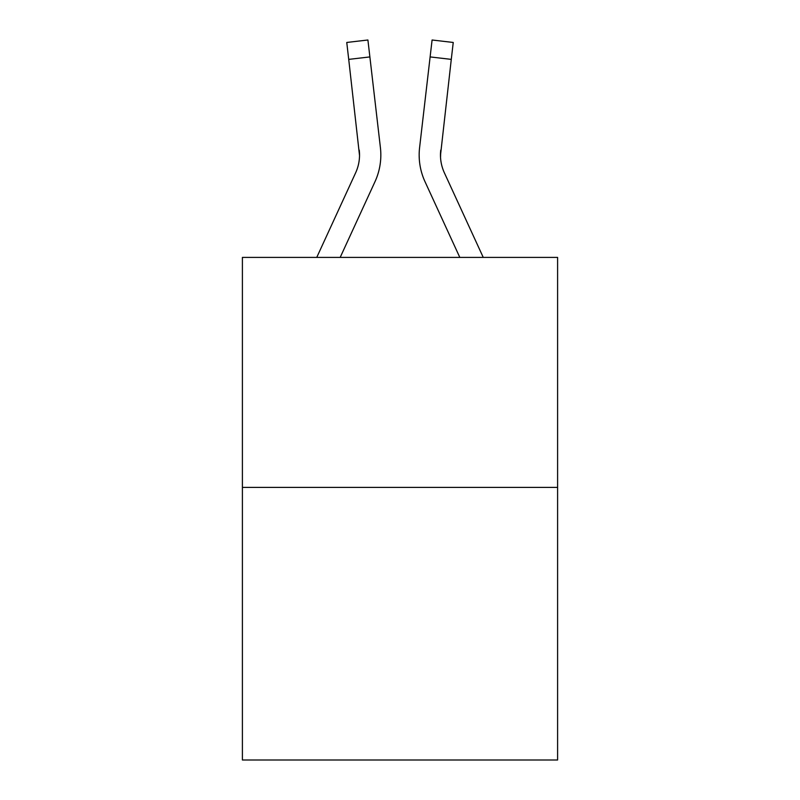 <?xml version="1.0" encoding="UTF-8"?>
<svg xmlns="http://www.w3.org/2000/svg" width="800" height="800" viewBox="0 0 800 800"><rect width="100%" height="100%" fill="white"/><g stroke="black" fill="none" stroke-linecap="round" stroke-linejoin="round"><path stroke-width="1.2" d="M557.6 487.4L557.6 257.4L242.4 257.4L242.4 760L557.6 760L557.6 487.4L242.4 487.4M340.19 257.4L374.99 181.69A63.89 63.89 0 0 0 380.41 147.64L369.88 56.92L348.72 59.38L346.76 42.46L367.91 40L369.88 56.92M380.11 145.08L380.41 147.64M440.54 157.51L440.75 150.09A42.59 42.59 0.4 0 0 444.36 172.79L483.25 257.4L444.36 172.79A42.59 42.59 0 0 1 440.47 155.5L451.28 59.38L430.12 56.92L432.09 40L453.24 42.46L432.09 40L453.24 42.46L432.09 40L453.24 42.46L432.09 40L453.24 42.46L432.09 40L453.24 42.46L432.09 40L453.24 42.46L432.09 40L453.24 42.46L432.09 40L453.24 42.46L432.09 40L453.24 42.46L432.09 40L453.24 42.46L432.09 40L453.24 42.46L432.09 40L453.24 42.46L432.09 40L453.24 42.46L432.09 40L453.24 42.46L432.09 40L453.24 42.46L451.28 59.38M459.81 257.4L425.01 181.69A63.89 63.89 0.4 0 1 419.59 147.64L430.12 56.92M316.75 257.4L355.64 172.79A42.59 42.59 0 0 0 359.53 155.52L348.72 59.38M355.64 172.79A42.59 42.59 0 0 0 359.53 155.52A42.59 42.59 0 0 1 355.64 172.79A42.59 42.59 0 0 0 359.53 155.52A42.59 42.59 0 0 1 355.64 172.79A42.59 42.59 0 0 0 359.53 155.52A42.59 42.59 0 0 1 355.64 172.79A42.59 42.59 0 0 0 359.53 155.52A42.59 42.59 0 0 1 355.64 172.79A42.59 42.59 0 0 0 359.53 155.52A42.59 42.59 0 0 1 355.64 172.79A42.59 42.59 0 0 0 359.53 155.52A42.59 42.59 0 0 1 355.64 172.79A42.59 42.59 0 0 0 359.53 155.52A42.59 42.59 0 0 1 355.64 172.79A42.59 42.59 0 0 0 359.53 155.52A42.59 42.59 0 0 1 355.64 172.79A42.59 42.59 0 0 0 359.53 155.52A42.59 42.59 0 0 1 355.64 172.79A42.59 42.59 0 0 0 359.53 155.52A42.59 42.59 0 0 1 355.64 172.79A42.59 42.59 0 0 0 359.53 155.52A42.59 42.59 0 0 1 355.64 172.79A42.59 42.59 0 0 0 359.53 155.52A42.59 42.59 0 0 1 355.64 172.79A42.59 42.59 0 0 0 359.53 155.52A42.59 42.59 0 0 1 355.64 172.79A42.59 42.59 0 0 0 359.53 155.52A42.59 42.59 0 0 1 355.64 172.79A42.59 42.59 0 0 0 359.53 155.52A42.59 42.59 0 0 1 355.64 172.79A42.59 42.59 0 0 0 359.25 150.09L359.53 155.51M432.09 40L453.24 42.46L432.09 40M440.47 155.52L440.75 150.09L440.47 155.52M419.17 155.62L419.28 158.77L419.17 155.62M419.59 147.64L419.89 145.08M346.76 42.46L367.91 40"/></g></svg>
